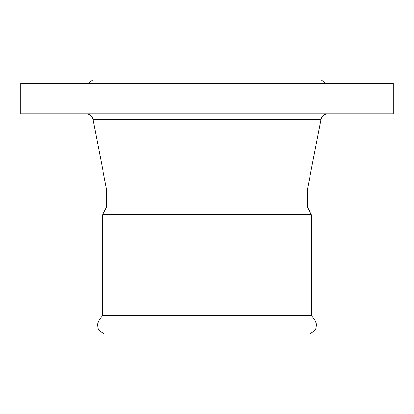 <?xml version="1.0" encoding="UTF-8"?>
<svg xmlns="http://www.w3.org/2000/svg" width="414" height="414" viewBox="0 0 414 414"><rect width="100%" height="100%" fill="white"/><g stroke="black" fill="none" stroke-linecap="round" stroke-linejoin="round"><path stroke-width="0.62" d="M311.369 315.732C313.962 318.206 315.691 321.145 316.56 324.555L315.856 328.695C314.386 330.874 312.177 332.649 309.227 334.02L104.773 334.02C101.823 332.649 99.614 330.874 98.144 328.695L97.44 324.555C98.309 321.145 100.038 318.206 102.631 315.732L311.369 315.732L311.369 214.757L102.631 214.757L102.631 315.732M307.323 189.933L321.026 119.335L92.974 119.335L106.677 189.933L307.323 189.933L307.323 207L106.677 207L102.631 214.757M393.3 83.364L20.7 83.364L20.7 113.85L393.3 113.85L393.3 83.364M325.73 83.364L321.176 79.98L92.824 79.98L88.27 83.364M307.323 207L311.369 214.757M92.974 119.335C92.063 115.925 89.848 114.093 86.324 113.85M321.026 119.335C321.937 115.925 324.152 114.093 327.676 113.85M106.677 189.933L106.677 207"/></g></svg>
